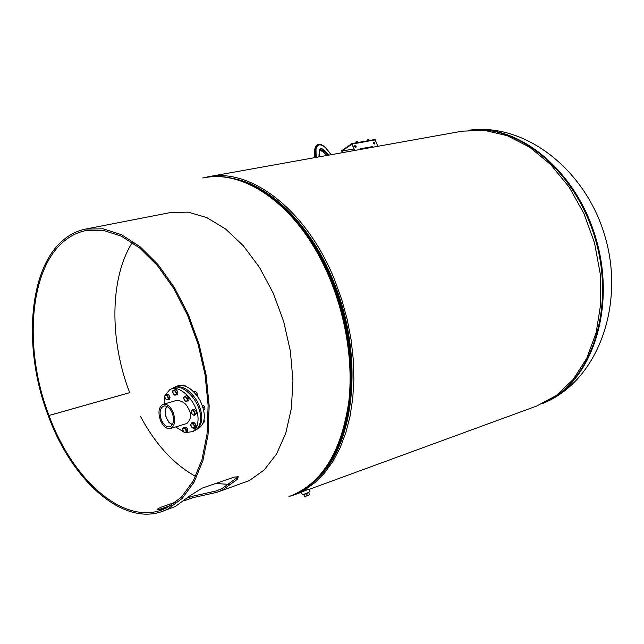 <?xml version="1.0" encoding="UTF-8"?>
<svg xmlns="http://www.w3.org/2000/svg" width="644" height="644" viewBox="0 0 644 644"><rect width="100%" height="100%" fill="white"/><g stroke="black" fill="none" stroke-linecap="round" stroke-linejoin="round"><path stroke-width="0.97" d="M305.023 490.495L307.735 489.456M316.035 479.796C354.965 446.461 364.705 355.923 333.431 281.195C311.463 226.213 271.502 186.325 234.545 178.774M202.691 177.994L208.068 176.794C251.039 167.641 307.132 210.427 334.896 280.575L341.811 299.806L347.245 319.633L351.101 339.734L353.315 359.755L353.87 379.38L352.775 398.298L350.054 416.201L345.78 432.824L340.056 447.926L332.98 461.305L324.705 472.801L315.367 482.276L305.135 489.649L294.171 494.866L288.931 496.532M308.959 489.448L536.621 406.058L556.191 395.593L573.208 379.453L586.781 358.193L596.143 332.65L600.723 303.976L600.192 273.539L594.509 242.869L583.939 213.518L569.046 186.977L550.628 164.526L529.658 147.194L507.214 135.683L484.385 130.33L462.207 131.167L208.068 176.794M330.316 461.708C352.646 426.956 358.314 367.635 342.994 310.955C327.627 254.291 292.811 205.927 255.998 187.195M336.377 450.55L335.411 452.418M265.087 192.645L266.866 193.763M308.967 492.201L304.435 494.117M308.838 489.142L301.36 492.161L302.406 494.825L303.38 494.552M309.007 492.29L302.414 494.85M161.25 419.63C163.713 425.185 166.699 427.536 170.201 426.706C173.719 424.428 174.435 419.928 172.334 413.207C170.113 408.111 167.351 405.696 164.043 405.953C159.994 407.797 159.068 412.361 161.25 419.63M166.78 406.348C164.832 409.286 164.695 413.182 166.361 418.036L168.945 422.456L172.278 424.863M166.965 406.436C164.985 409.286 164.816 413.134 166.474 417.972L169.058 422.359L172.383 424.694M170.427 428.542L186.865 423.478C191.316 419.035 191.751 413.939 188.185 408.191C186.003 403.361 182.131 400.753 176.561 400.383L163.238 404.295C167.19 403.683 170.539 406.469 173.268 412.667C175.772 420.83 174.822 426.119 170.427 428.542C166.434 429.186 163.069 426.392 160.332 420.162C157.836 411.999 158.802 406.71 163.238 404.295M362.427 148.949L361.823 148.684M308.726 492.668L303.839 494.632M306.48 493.409L303.815 494.576L304.668 496.725L309.563 494.777L308.709 492.62L306.48 493.409L307.325 495.558L304.668 496.725M309.563 494.777L307.325 495.558M192.089 396.261L190.608 394.579M199.616 411.089L198.964 408.835M195.607 429.983L196.525 429.508C203.246 423.913 203.528 414.583 197.37 401.51C189.682 389.306 181.769 384.709 173.622 387.72L173.26 387.938M198.513 428.421L199.06 428.123C205.782 422.52 206.072 413.198 199.93 400.149C192.25 387.97 184.337 383.381 176.182 386.4L174.17 387.438M185.673 432.615L192.709 431.601C195.953 429.564 197.716 425.901 197.998 420.621C199.326 404.013 179.853 382.866 169.758 389.717L165.532 394.716M164.751 397.179L164.365 403.965M194.713 430.506L195.253 430.208C198.497 428.171 200.268 424.509 200.55 419.228C201.894 402.637 182.437 381.53 172.334 388.388L170.306 389.435M175.667 426.924L184.015 432.172M191.316 423.116L190.696 425.153L192.105 427.729L192.967 428.091L194.142 428.276L194.778 426.248L193.361 423.663L191.316 423.116L192.677 422.384L194.713 422.923L193.361 423.663M194.713 422.923L196.13 425.507L194.778 426.248M196.13 425.507L195.494 427.544L194.142 428.276M192.967 428.091L191.236 426.529L190.849 424.227L192.178 423.478L193.908 425.04L194.295 427.35L192.967 428.091M203.126 423.205L204.446 421.796L204.076 419.912M203.456 422.335L204.446 421.796M129.718 392.679L49.008 415.517C72.2 479.184 122.199 524.409 161.628 510.024L167.215 507.657L181.495 497.079L193.297 480.875L201.983 459.566L207.038 434.032L208.117 405.382L205.106 374.985L198.094 344.331L187.428 314.964L173.663 288.335L157.514 265.714L139.812 248.101L121.426 236.187L103.217 230.327L85.982 230.568C78.302 232.106 71.299 235.414 64.955 240.494C29.052 268.443 23.393 349.273 49 415.493L48.34 415.919C22.492 349.048 28.175 267.413 64.424 239.125C70.856 233.957 77.972 230.6 85.757 229.047L170.41 212.56L188.161 212.134L206.788 217.6L225.481 228.934L243.36 245.791L259.556 267.51L273.225 293.141L283.674 321.453L290.355 351.061L292.948 380.499L291.37 408.32L285.775 433.203L276.518 454.052L264.145 470.031L249.3 480.601L216.891 492.322L192.918 497.683L184.619 500.573M140.593 416.604C155.639 444.585 173.985 464.501 195.607 476.359M215.7 483.483L229.023 484.377M237.676 476.52L236.517 478.089L222.003 488.555L216.328 490.937L192.62 496.25L187.678 497.965M176.054 502.006L160.815 507.295L157.047 509.299L158.915 509.67L165.436 508.502M49.008 415.517L48.348 415.944C71.782 480.287 122.328 526.027 162.208 511.449L167.762 509.098L182.204 498.432L194.134 482.066L202.924 460.557L208.052 434.756L209.163 405.809L206.128 375.082L199.052 344.097L188.281 314.409L174.371 287.482L158.046 264.603L140.159 246.789L121.571 234.746L103.177 228.813L85.757 229.047M162.208 511.449L175.506 506.393L189.956 495.767L202.079 488.176L234.279 477.075L238.264 476.785L237.225 479.386L222.542 489.955L216.891 492.322M171.843 505.017L158.835 509.678M132.302 242.498C109.746 277.958 109.375 340.443 129.71 392.655L129.637 392.695M129.71 392.655L49 415.493M184.699 427.817L182.872 427.978L182.791 430.393L183.5 431.609L184.538 432.647L186.366 432.494L186.454 430.079L184.699 427.817L186.052 427.085L187.798 429.339L186.454 430.079M182.872 427.978L186.052 427.085M187.798 429.339L187.718 431.754L186.366 432.494M183.5 431.609L182.671 429.274L183.629 427.986L185.416 429.033L186.245 431.375L185.295 432.655L183.5 431.609M168.06 399.98L168.656 397.928L167.255 395.36L165.258 394.861L164.8 395.971L164.671 396.913L166.072 399.465L168.06 399.98L169.428 399.272L170.024 397.219L168.656 397.928M167.255 395.36L168.623 394.659L166.627 394.152L165.258 394.861M168.623 394.659L170.024 397.219M166.096 395.191L167.794 396.728L168.197 399.038L166.901 399.811L165.202 398.274L164.8 395.971L166.096 395.191M174.572 395.118L176.4 394.917L176.48 392.454L174.717 390.192L172.89 390.401L172.817 392.864L174.572 395.118M172.89 390.401L176.086 389.483L177.849 391.745L177.768 394.2L176.4 394.917M176.086 389.483L174.717 390.192M177.849 391.745L176.48 392.454M175.434 391.407L176.279 393.774L175.321 395.102L173.534 394.072L172.697 391.721L173.647 390.385L175.434 391.407M184.144 399.876L186.14 401.671L187.686 400.769L187.219 398.073L185.222 396.277L183.685 397.179L184.144 399.876M185.222 396.277L186.591 395.561L188.587 397.356L189.046 400.053L186.14 401.671M188.587 397.356L187.219 398.073M189.046 400.053L187.686 400.769M187.291 399.505L186.752 401.309L184.981 400.858L183.757 398.612L184.289 396.817L186.06 397.259L187.291 399.505M191.115 411.516L192.089 414.245L194.182 415.461L195.309 413.939L194.343 411.202L192.242 409.995L191.115 411.516M194.343 411.202L195.704 410.469L193.603 409.262L192.242 409.995M195.704 410.469L196.67 413.207L195.309 413.939M196.67 413.207L194.182 415.461M194.585 414.784L192.975 414.937L191.437 412.973L191.518 410.84L193.128 410.687L194.665 412.659L194.585 414.784M185.617 386.239L184.627 385.893M182.341 385.362L183.073 384.991L185.11 385.643M197.209 395.875L197.314 393.814L196.106 394.442M194.158 392.236L195.615 391.463L197.314 393.814M195.615 391.463L193.538 391.608M203.689 410.059L204.848 409.439L204.897 407.998L203.754 405.728L202.184 405.044M203.045 407.588L204.526 406.791M353.733 148.965L345.659 150.406M346.48 150.261L342.101 151.042L342.383 152.676M342.745 152.612L342.101 151.042M358.185 142.227L356.486 142.727M358.338 142.429L367.072 140.899L367.257 141.358L357.211 143.121L368.07 141.221L367.603 139.82L368.795 139.611L369.181 140.239M369.761 140.199L368.078 140.69M368.247 141.092L375.235 139.957L368.247 141.092L368.054 140.633M355.303 145.842L354.619 146.252M355.995 143.024L355.536 143.105M367.587 140.996L367.144 141.068M351.898 143.556L352.091 144.023L355.657 143.395L355.464 142.928L351.898 143.556L341.61 150.785L341.803 151.251L352.091 144.023L354.377 150.527M369.906 140.4L375.041 139.498L377.859 146.309M355.142 147.138L355.955 146.913M354.78 146.711L355.826 146.438M357.323 142.308L356.913 142.388M368.899 140.287L368.489 140.368M373.52 142.388L374.639 143.177L374.631 144.006M374.945 142.968L374.784 143.95L373.512 143.218L373.673 142.244L374.945 142.968M354.715 145.713L355.858 146.51L355.85 147.347M356.164 146.293L356.003 147.283L354.707 146.558L354.868 145.568L356.164 146.293M357.605 142.26L357.219 141.632L356.052 141.833L356.478 143.25L352.091 144.023L354.739 150.463M356.116 143.314L355.979 141.881M367.7 141.286L367.571 139.861M372.86 147.21L371.934 146.872L359.755 149.054M372.796 147.057L372.248 146.663L359.964 148.861L359.851 149.545M542.836 403.466L548.028 401.035C592.891 378.938 616.195 306.608 595.893 238.28C576.018 169.831 517.929 123.181 468.88 130.265M548.197 400.713C591.562 378.583 614.521 309.225 596.231 242.402C578.312 175.482 523.5 127.174 474.894 129.943M543.536 403.144L547.633 401.18C592.295 379.163 615.64 307.341 595.724 239.198C576.227 170.934 518.67 123.89 469.645 130.201M204.72 177.615L204.446 177.663C240.196 170.58 285.171 197.7 315.222 249.228C341.344 293.559 354.313 352.461 348.863 401.123C341.521 451.613 322.097 483.217 290.605 495.944L290.871 495.84M256.401 187.404C279.351 199.447 299.661 220.127 317.331 249.453C357.653 315.544 362.701 413.818 330.549 461.321M262.647 191.067L274.948 199.656C290.653 212.118 304.684 228.725 317.033 249.461C351.849 307.059 361.437 390.24 340.386 441.382L334.099 455.002L339.662 442.734C332.739 460.122 323.521 473.686 312.01 483.419M229.24 177.68C244.092 180.272 258.888 187.332 273.636 198.851C289.478 211.425 303.622 228.169 316.083 249.091C351.205 307.212 360.882 391.174 339.662 442.734C328.408 470.209 312.235 487.878 291.136 495.743C322.636 483.024 342.061 451.42 349.41 400.946C354.86 352.3 341.9 293.414 315.785 249.099C285.727 197.587 240.759 170.483 205.001 177.567C227.187 173.711 250.065 180.811 273.636 198.851L262.655 191.067M318.933 156.886L319.215 151.517C319.569 147.862 321.292 147.557 324.375 150.607L322.724 151.734L319.593 149.859L322.837 151.63L325.574 154.439L326.476 153.803L323.747 150.986L320.044 149.384L319.279 151.525M327.917 155.276L326.476 153.803L326.878 153.183L328.682 155.14M322.861 151.678L326.717 155.494M316.92 145.391L314.377 150.1L314.473 155.623L315.375 154.979L315.278 149.448L317.259 145.15C318.659 143.282 321.445 144.095 325.606 147.597L325.47 147.661M314.481 155.929L314.683 157.651M315.689 157.474L315.375 154.979L316.099 154.906L316.413 157.345M314.377 150.398L316.003 149.376L316.099 154.906M324.375 150.607L326.878 153.183M331.161 154.697L325.51 147.718C320.374 143.411 317.202 143.966 316.003 149.376M319.094 155.115L319.005 154.584M326.548 155.526L325.357 154.302M325.51 147.718L331.322 154.665M205.75 493.36L206.112 494.793M192.62 496.25L192.918 497.683M160.815 507.295L161.129 508.752M236.517 478.089L237.225 479.386M356.462 142.662L356.655 143.129M368.32 140.448L368.513 140.907M368.585 140.336L368.779 140.803M369.737 140.134L369.93 140.601M356.728 142.477L356.921 142.944M356.993 142.372L357.187 142.831M358.161 142.163L358.354 142.63M301.384 492.225L294.171 494.866M542.465 403.643L549.702 400.318C600.9 374.397 624.608 300.329 604.619 235.165C585.42 169.726 524.932 122.078 468.47 130.305M308.83 489.118L309.893 491.815M370.55 147.122L370.743 147.589M362.29 148.603L362.483 149.07M196.525 429.508L199.06 428.123M192.709 431.601L195.253 430.208M319.907 149.488L319.102 156.862M314.57 157.675L314.377 155.8M314.28 150.269L314.377 155.759M314.28 150.229L315.979 146.075M356.422 142.718L356.615 143.177M368.014 140.69L368.199 141.149M369.801 140.142L369.994 140.601M358.225 142.171L358.418 142.63"/></g></svg>
